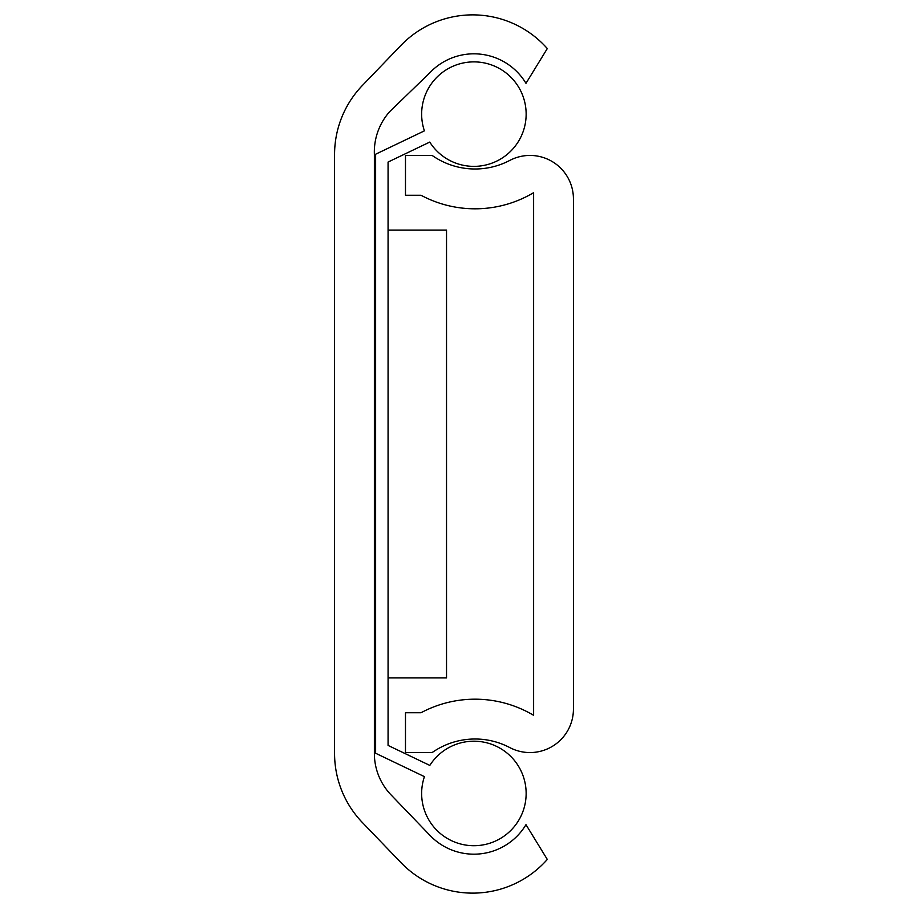 <?xml version="1.0" encoding="UTF-8"?>
<svg xmlns="http://www.w3.org/2000/svg" width="908" height="908" viewBox="0 0 908 908"><rect width="100%" height="100%" fill="white"/><g stroke="black" fill="none" stroke-linecap="round" stroke-linejoin="round"><path stroke-width="1.36" d="M374.38 753.515L374.38 154.485A60.757 60.757 0 0 1 389.623 111.707L429.62 72.992A60.711 60.711 0 0 1 525.982 83.332L547.297 48.567A99.517 99.517 0 0 0 400.939 45.4L362.371 85.488A99.517 99.517 0 0 0 334.575 154.485L334.575 753.515A99.517 99.517 0 0 0 362.371 822.512L400.939 862.6A99.517 99.517 0 0 0 547.297 859.433L525.982 824.668A60.711 60.711 0 0 1 429.62 835.008L391.064 794.909A59.712 59.712 0 0 1 374.38 753.515M388.068 677.924L446.532 677.924L446.532 230.076L388.068 230.076M375.628 230.076L374.38 230.076M375.628 677.924L374.38 677.924M432.14 155.438A74.638 74.638 0 0 0 509.751 160.432A43.448 43.448 0 0 1 573.425 198.897L573.425 709.103A43.448 43.448 0 0 1 509.751 747.568A74.638 74.638 0 0 0 432.14 752.562L405.479 752.562L405.479 712.746L421.006 712.746A114.442 114.442 0 0 1 533.62 715.322L533.62 192.678A114.442 114.442 0 0 1 421.006 195.254L405.479 195.254L405.479 155.438L432.14 155.438M424.399 130.854A52.244 52.244 0 0 1 473.897 61.88A52.244 52.244 0 0 1 488.447 164.303A52.244 52.244 0 0 1 429.756 142.079L388.068 162.055L388.068 745.423L429.813 765.41A52.244 52.244 0 0 1 526.141 793.467A52.244 52.244 0 0 1 473.897 845.711A52.244 52.244 0 0 1 424.433 776.635L375.628 753.254L375.628 154.224L424.399 130.854"/></g></svg>
